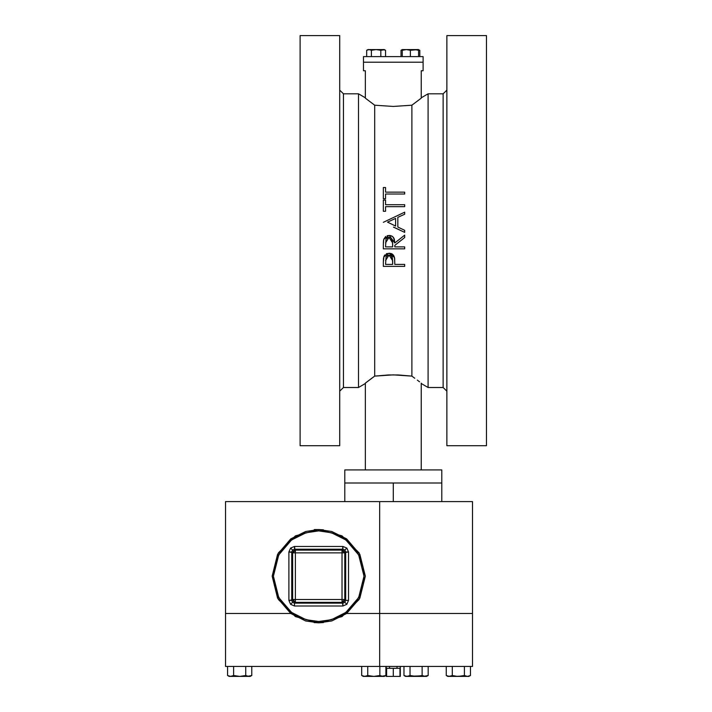 <?xml version="1.0" encoding="UTF-8"?>
<svg xmlns="http://www.w3.org/2000/svg" width="712" height="712" viewBox="0 0 712 712"><rect width="100%" height="100%" fill="white"/><g stroke="black" fill="none" stroke-linecap="round" stroke-linejoin="round"><path stroke-width="1.07" d="M363.458 70.755L363.93 70.755L363.458 70.755L363.458 62.184L363.458 70.755L365.318 70.755L365.318 98.176L374.645 105.162L374.645 376.15L374.645 105.162L393.291 106.453L411.928 105.162L411.928 376.15L411.928 105.162L421.246 98.176L421.246 70.755L423.106 70.755L423.106 62.184L363.458 62.184L423.106 62.184L423.106 70.755L422.643 70.755L423.106 70.755M344.813 482.994L441.752 482.994L344.813 482.994L344.813 469.947L344.813 501.64M441.752 469.947L344.813 469.947L441.752 469.947L441.752 482.994L441.752 469.947M300.072 420.578L300.072 387.96L300.072 420.578M339.686 387.96L339.686 420.578L339.686 387.96M446.878 420.578L446.878 387.96L446.878 420.578M486.492 387.96L486.492 420.578L486.492 387.96M446.878 35.6L446.878 445.712L486.492 445.712L486.492 35.6L446.878 35.6L446.878 445.712L486.492 445.712L486.492 35.6L446.878 35.6M443.149 93.851L443.149 387.462L443.149 93.851L428.072 93.851L428.072 387.462L428.072 93.851L421.246 97.793L428.072 93.851L443.149 93.851L446.878 90.13L443.149 93.851M343.415 93.851L343.415 387.462L343.415 93.851L339.686 90.13L343.415 93.851L358.501 93.851L358.501 387.462L358.501 93.851L343.415 93.851M300.072 35.6L300.072 445.712L339.686 445.712L339.686 35.6L300.072 35.6L300.072 445.712L339.686 445.712L339.686 35.6L300.072 35.6M385.503 200.09L385.503 204.745L404.674 204.745L404.674 206.667L385.503 206.667L385.503 211.322L383.314 211.322L383.314 200.09L383.314 211.322L383.314 200.09L383.314 211.322L385.503 211.322L385.503 206.667L404.674 206.667L404.674 204.745L385.503 204.745L385.503 200.09L383.314 200.09M394.822 246.922L404.674 246.922L404.674 248.835L383.314 248.835L383.314 244.563L383.314 248.835L383.314 244.563L383.314 248.835L404.674 248.835L404.674 246.922L394.822 246.922L394.822 245.364L394.822 246.922L394.822 245.364L404.674 237.514L404.674 235.147L394.822 242.988L394.306 239.179L392.766 236.758L390.372 235.556L387.168 235.69M394.822 264.446L404.674 264.446L404.674 266.359L383.314 266.359L383.314 262.176L383.314 266.359L383.314 262.176L383.314 266.359L404.674 266.359L404.674 264.446L394.822 264.446L394.59 258.153L393.238 254.976L389.98 253.276L386.34 253.81M397.83 217.382L397.83 227.066L397.83 217.382L397.83 227.066L397.83 217.382L404.674 214.223L404.674 212.14L383.314 222.278L404.674 212.14L404.674 214.223L397.83 217.382M383.314 198.719L383.314 187.496L383.314 198.719L383.314 187.496L383.314 198.719L385.503 198.719L385.503 194.065L404.674 194.065L404.674 192.151L385.503 192.151L385.503 187.496L383.314 187.496L385.503 187.496L385.503 192.151L404.674 192.151L404.674 194.065L385.503 194.065L385.503 198.719L383.314 198.719M385.503 264.446L386.046 256.943L388.147 255.252L390.87 255.644L392.437 257.913L392.623 264.446L385.503 264.446L392.623 264.446L392.677 260.708L392.623 264.446L385.503 264.446M385.503 246.922L386.02 239.232L388.102 237.461L390.844 237.852L392.41 240.175L392.623 246.922L385.503 246.922M399.743 241.439L404.674 237.514L404.674 235.147M393.505 227.11L404.674 232.406L404.674 230.314L397.83 227.066L404.674 230.314L404.674 232.406L393.976 227.333M395.641 218.397L395.641 226.024L395.641 218.397L395.641 226.024L387.479 222.162L395.641 218.397M423.106 56.586L418.585 56.586L423.106 56.586L423.106 62.184L363.458 62.184L363.458 56.586L363.458 62.184L423.106 62.184L423.106 56.586M415.541 49.635L406.338 49.582L410.415 50.312L410.415 56.586L410.415 50.312L418.585 49.582L414.5 49.582L418.585 50.312L418.585 56.586L363.458 56.586L366.716 56.586L366.716 50.312L369.074 49.582L367.979 49.582L366.716 50.312L366.716 56.586L371.433 56.586L371.433 50.312L371.433 56.586L380.858 56.586L380.858 50.312L382.024 49.778L380.858 50.312L380.858 56.586L371.433 56.586M414.153 49.591L410.415 50.312L412.435 49.778L410.415 50.312L406.338 49.582L402.253 49.582L402.253 50.312L405.991 49.591M384.311 49.635L369.074 49.582L371.433 50.312L376.15 49.582L380.858 50.312L384.409 49.778L385.575 50.312L385.575 56.586L385.575 50.312L384.961 49.991M399.993 676.4L400.278 666.423L400.278 676.4L399.993 668.292L399.993 676.4L393.282 676.4L393.282 668.292L399.993 668.292L393.282 668.292L393.282 676.4L386.572 676.4L386.572 668.292L393.282 668.292L386.572 668.292L386.296 676.4L399.993 676.4M461.394 676.151L456.801 676.338L452.289 675.466L452.289 666.423L452.289 675.466L449.272 676.4L446.246 675.466L446.246 666.423L446.246 675.466L447.866 676.4L468.816 676.4L470.436 675.466L470.436 666.423L470.436 675.466L467.41 676.4L464.393 675.466L465.888 676.151L464.393 675.466L461.394 676.151L464.393 675.466L464.393 666.423L464.393 675.466L458.51 676.4M413.022 676.151L420.641 675.848L416.084 676.4L410.032 675.466L410.032 666.423L410.032 675.466L407.006 676.4L403.98 675.466L403.98 666.423L403.98 675.466L405.609 676.4L426.559 676.4L428.179 675.466L428.179 666.423L428.179 675.466L425.153 676.4L422.127 675.466L423.631 676.151L422.127 675.466L419.137 676.151L422.127 675.466L422.127 666.423L422.127 675.466L416.253 676.4M371.148 676.204L369.261 675.848L373.818 676.4L378.383 675.848L373.818 676.4L367.775 675.466L367.775 666.423L367.775 675.466L364.749 676.4L361.723 675.466L361.723 666.423L361.723 675.466L363.343 676.4L384.302 676.4L385.922 675.466L385.922 666.423L385.922 675.466L382.896 676.4L379.87 675.466L381.365 676.151L379.87 675.466L376.879 676.151L379.87 675.466L379.87 666.423L379.87 675.466L373.996 676.4M236.998 676.204L235.12 675.848L239.677 676.4L244.243 675.848L239.677 676.4L233.625 675.466L233.625 666.423L233.625 675.466L230.608 676.4L227.582 675.466L227.582 666.423L227.582 675.466L229.202 676.4L250.152 676.4L251.772 675.466L251.772 666.423L251.772 675.466L248.746 676.4L245.729 675.466L247.224 676.151L245.729 675.466L242.73 676.151L245.729 675.466L245.729 666.423L245.729 675.466L239.846 676.4M323.382 529.835L318.718 529.594L318.718 530.903L318.718 529.594L314.41 529.594L318.718 529.594L305.671 531.463L290.754 538.922L277.6 554.274L272.118 576.204L277.6 598.133L290.754 613.486L305.671 620.944L318.718 622.804L318.718 621.505L318.718 622.804L323.293 622.582M345.703 600.385L348.497 600.385L345.703 600.385L345.703 552.014L348.497 552.014L342.027 552.895L342.899 546.424L342.899 549.219L294.528 549.219L294.528 546.424L295.409 552.895L288.938 552.014L291.733 552.014L291.733 600.385L288.938 600.385L295.409 599.504L295.409 602.308L295.409 599.504L292.614 599.504L292.614 552.895L342.027 552.895L342.027 599.504L344.822 599.504L345.703 600.385L344.822 599.504L344.822 552.895L344.822 599.504L295.409 599.504L295.409 552.895L344.822 552.895L344.003 550.919L342.027 550.1L295.409 550.1L342.027 550.1L342.027 599.504L295.409 599.504L295.409 550.1L293.433 550.919L292.614 552.895L295.409 550.1L294.528 549.219L292.552 550.038L290.576 548.062L292.552 550.038L291.733 552.014L292.614 552.895L292.614 599.504L293.433 601.489L295.409 602.308L294.528 603.189L294.528 605.983L294.528 603.189L342.899 603.189L342.899 605.983L342.027 599.504L342.027 602.308L295.409 602.308L342.027 602.308L344.003 601.489L344.822 599.504L342.027 602.308L342.899 603.189L344.884 602.37L346.86 604.346L344.884 602.37L345.703 600.385L345.703 552.014L344.884 550.038L346.86 548.062L344.884 550.038L342.899 549.219L342.027 550.1L344.822 552.895L345.703 552.014L344.884 550.038L342.899 549.219L294.528 549.219L292.552 550.038L291.733 552.014L291.733 600.385L292.552 602.37L290.576 604.346L292.552 602.37L294.528 603.189L295.409 602.308L292.614 599.504L291.733 600.385L292.552 602.37L294.528 603.189L342.899 603.189L344.884 602.37L345.703 600.385M314.054 622.573L318.718 622.804L331.765 620.944L346.682 613.486L359.836 598.133L365.318 576.204L359.836 554.274L346.682 538.922L331.765 531.463L318.718 529.594L342.018 535.842L359.079 552.904L365.318 576.204L359.079 599.504L342.018 616.565L318.718 622.804L295.418 616.565L278.356 599.504L272.118 576.204L278.356 552.904L295.418 535.842L318.718 529.594L314.054 529.835M281.053 551.035L276.87 558.867L274.289 567.366L273.417 576.204L274.289 585.042L276.87 593.541L281.053 601.373L286.687 608.235L293.549 613.869L301.381 618.052L309.88 620.633L318.718 621.505L327.556 620.633L336.055 618.052L343.887 613.869L350.749 608.235L356.383 601.373L360.566 593.541L363.147 585.042L364.019 576.204L363.147 567.366L360.566 558.867L356.383 551.035L350.749 544.173L343.887 538.539L331.863 532.852L318.718 530.903L331.4 532.718L345.899 539.963L358.688 554.888L364.019 576.204L358.688 597.519L345.899 612.445L331.4 619.689L318.718 621.505L306.035 619.689L291.537 612.445L278.748 597.519L273.417 576.204L278.748 554.888L291.537 539.963L306.035 532.718L318.718 530.903L305.564 532.852L297.367 536.252L289.98 541.182L281.035 551.061M383.919 256.471L383.314 262.167M443.149 387.462L446.878 391.182L443.149 387.462L428.072 387.462L443.149 387.462M343.415 387.462L358.501 387.462L365.318 383.519L358.501 387.462L343.415 387.462L339.686 391.182L343.415 387.462M419.519 381.81L417.33 380.146L419.519 381.81M414.785 378.241L411.928 376.15L414.785 378.241M422.643 70.755L421.246 70.755L421.246 98.176L411.928 105.162L393.291 106.453L374.645 105.162L365.318 98.176L365.318 70.755L363.93 70.755M421.246 383.519L428.072 387.462L421.246 383.519M371.789 378.241L365.318 383.136L374.645 376.15L393.282 374.859L411.928 376.15L398.302 374.957L388.254 374.957L374.645 376.15L371.762 378.259M365.318 97.793L358.501 93.851L365.318 97.793M399.743 239.072L394.822 242.988L389.197 235.423M393.852 238.128L394.341 239.268M393.273 237.283L393.647 237.772M392.802 236.793L393.238 237.238M392.267 236.366L392.757 236.749M391.725 236.037L392.214 236.331M391.057 235.752L390.105 235.503M390.416 235.565L391.022 235.734M385.682 236.464L383.732 239.268L383.314 244.563L383.376 241.84M393.273 255.021L393.781 255.733M392.606 254.362L393.238 254.976M391.876 253.873L392.392 254.202M390.977 253.49L391.733 253.801M386.429 253.766L387.221 253.463M384.952 254.869L383.937 256.427M384.391 255.581L384.907 254.923M383.519 257.913L383.314 262.176L383.519 257.913M421.246 469.947L421.246 383.136L421.246 469.947M365.318 383.136L365.318 469.947L365.318 383.136M441.752 482.994L345.044 482.994L393.282 482.994L393.282 501.64L393.282 482.994L441.752 482.994L441.752 501.64M394.822 262.915L394.466 257.477L394.822 262.915M391.013 253.499L392.339 254.157M393.798 255.768L394.466 257.477L389.046 253.223L383.75 256.934M384.382 255.59L389.046 253.223M392.116 257.023L390.879 255.653L389.081 255.136L392.677 260.708L391.591 256.249L389.998 255.27L387.31 255.617M386.58 256.204L386.046 256.943M385.503 260.539L389.055 255.136M392.623 264.446L392.677 260.708M393.656 237.79L394.822 242.988M389.028 235.423L383.724 239.294M383.51 240.273L383.314 244.563M385.503 242.917L389.028 237.336L392.659 243.006L392.623 246.922M392.57 241.11L390.852 237.861L389.046 237.336M387.248 237.861L386.02 239.232M395.641 226.024L387.479 222.162M376.71 56.586L407.344 56.586M402.253 56.586L402.253 50.312L402.253 56.586M402.253 50.312L402.253 49.582L406.338 49.582L402.253 50.312L404.274 49.778L402.253 50.312L402.253 49.68M408.101 49.724L407.38 49.635M410.415 56.586L418.585 56.586L418.585 49.635M418.585 49.68L418.585 50.312L416.253 49.724M414.5 49.582L406.338 49.582M419.849 56.586L419.849 50.312L419.849 56.586M418.585 49.582L419.235 49.991M400.99 56.586L400.99 50.312L402.253 49.751L400.998 50.312L400.99 56.586M402.155 49.778L400.99 50.312L402.253 49.582M367.882 49.778L369.679 49.635L367.979 49.582M371.433 50.312L369.074 49.582L376.15 49.582L371.397 50.285M377.342 49.635L380.858 50.312L383.216 49.582L385.575 50.312L384.311 49.582L376.15 49.582M225.508 613.486L290.754 613.486L225.508 613.486L225.508 666.423L225.508 501.64L225.508 613.486M346.682 613.486L379.692 613.486L379.692 501.64L225.508 501.64L472.51 501.64L472.51 613.486L472.51 501.64L379.692 501.64L379.692 613.486L472.51 613.486L472.51 666.423L225.508 666.423L379.692 666.423L379.692 613.486L472.51 613.486L379.692 613.486L472.51 613.486L472.51 666.423L379.692 666.423L379.692 613.486L346.682 613.486M397.011 666.423L397.011 668.292L397.011 666.423M386.296 676.4L386.296 666.423L386.296 676.4M268.05 666.423L266.519 666.468L268.05 666.423M281.436 666.423L268.05 666.468L281.436 666.423M389.553 668.292L389.553 666.423L389.553 668.292M466.351 676.275L465.621 676.053M467.33 676.4L466.654 676.338M455.662 676.204L452.334 675.474M451.159 676.017L448.498 676.338L446.522 675.617M456.801 676.338L468.816 676.4M451.55 675.848L452.156 675.546M461.403 676.151L465.132 675.848M470.258 675.572L467.41 676.4M447.866 676.4L458.341 676.4M425.073 676.4L423.364 676.053M411.518 675.848L410.076 675.474M408.546 676.142L406.24 676.338L403.989 675.466L405.609 676.4L426.559 676.4L428.179 675.466L424.094 676.275M409.293 675.848L409.898 675.546M407.78 676.338L406.97 676.4M420.641 675.848L422.999 675.911M427.992 675.572L426.639 676.16M382.807 676.4L381.098 676.053M369.261 675.848L367.819 675.474M366.28 676.142L363.983 676.338L362.034 675.635M367.036 675.848L367.632 675.546M365.514 676.338L384.302 676.4L385.922 675.466L381.828 676.275M378.383 675.848L380.742 675.911M385.735 675.572L384.373 676.16M363.343 676.4L364.704 676.4M248.666 676.4L246.957 676.053M235.12 675.848L233.67 675.474M232.13 676.151L229.834 676.338L227.893 675.635M229.3 676.213L229.807 676.329M232.886 675.848L233.492 675.546M229.202 676.4L250.152 676.4L251.772 675.466L247.687 676.275M244.243 675.848L246.601 675.911M251.585 675.572L250.232 676.16M245.729 675.466L247.5 676.231M237.71 676.293L239.677 676.4M248.746 676.4L247.99 676.338M231.373 676.338L230.563 676.4M251.772 675.466L250.152 676.4M379.87 675.466L381.65 676.231M371.851 676.293L373.818 676.4M382.896 676.4L382.13 676.338M422.127 675.466L423.907 676.231M414.117 676.293L416.084 676.4M425.153 676.4L424.388 676.338M348.497 600.385L346.86 604.346L342.899 605.983L294.528 605.983L290.576 604.346L288.938 600.385L288.938 552.014L290.576 548.062L294.528 546.424L342.899 546.424L346.86 548.062L348.497 552.014L348.497 600.385L346.86 604.346L342.899 605.983L294.528 605.983L290.576 604.346L288.938 600.385L288.938 552.014L290.576 548.062L294.528 546.424L342.899 546.424L346.86 548.062L348.497 552.014L348.497 600.385M320.498 529.63L318.834 529.594M318.834 622.804L320.498 622.769M316.929 622.769L318.593 622.804M314.41 622.608L315.425 622.688M315.416 529.719L314.143 529.826M317.774 529.612L316.938 529.63M318.593 529.594L317.81 529.603M323.026 529.799L322.011 529.719M322.011 622.688L323.382 622.573"/></g></svg>
